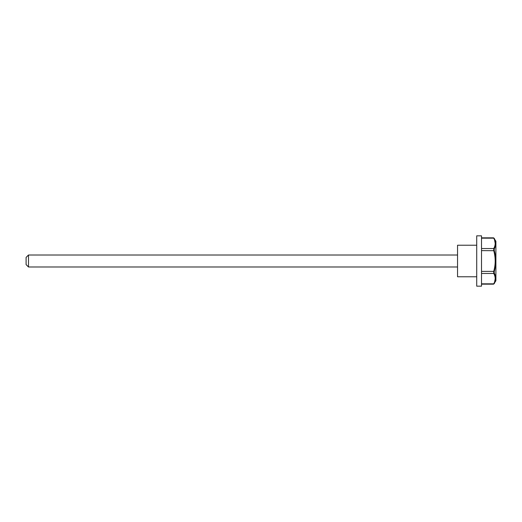 <?xml version="1.0" encoding="UTF-8"?>
<svg xmlns="http://www.w3.org/2000/svg" width="522" height="522" viewBox="0 0 522 522"><rect width="100%" height="100%" fill="white"/><g stroke="black" fill="none" stroke-linecap="round" stroke-linejoin="round"><path stroke-width="0.78" d="M494.249 273.097A0.6 0.502 151.8 0 1 493.734 273.456C495.678 276.928 495.678 280.392 493.734 283.831L493.734 283.831A0.6 0.502 -151.8 0 0 494.249 283.616L494.249 283.616C496.194 280.138 496.194 276.634 494.249 273.097L494.249 271.518L493.734 271.381C495.678 264.491 495.678 257.568 493.734 250.619L493.734 248.544A0.6 0.502 28.2 0 1 494.249 248.903L494.249 250.482C496.194 257.483 496.194 264.497 494.249 271.518L494.699 269.685M481.519 261L481.519 286.167L476.723 286.167L476.723 235.833L481.519 235.833L481.519 261M494.308 250.69L481.519 250.619M481.519 237.843L493.603 237.843L495.9 241.223L495.9 280.777L493.603 284.157L481.519 284.157M494.327 248.753L494.699 247.983M495.58 245.229L494.249 238.384C496.194 241.849 496.194 245.353 494.249 248.903M494.334 283.453L495.58 276.771M26.1 261L26.1 264.595L28.495 266.99L28.495 255.01L26.1 257.405L26.1 261M481.519 248.544L493.734 248.544C495.678 245.099 495.678 241.64 493.734 238.169L493.734 238.169A0.6 0.502 -28.2 0 1 494.249 238.384M481.519 273.456L493.734 273.456L493.734 271.381L481.519 271.381M476.723 276.771L457.546 276.771L457.546 245.229L476.723 245.229M493.734 238.169L481.519 238.169M493.734 283.831L481.519 283.831M457.546 255.01L28.495 255.01M457.546 266.99L28.495 266.99"/></g></svg>
